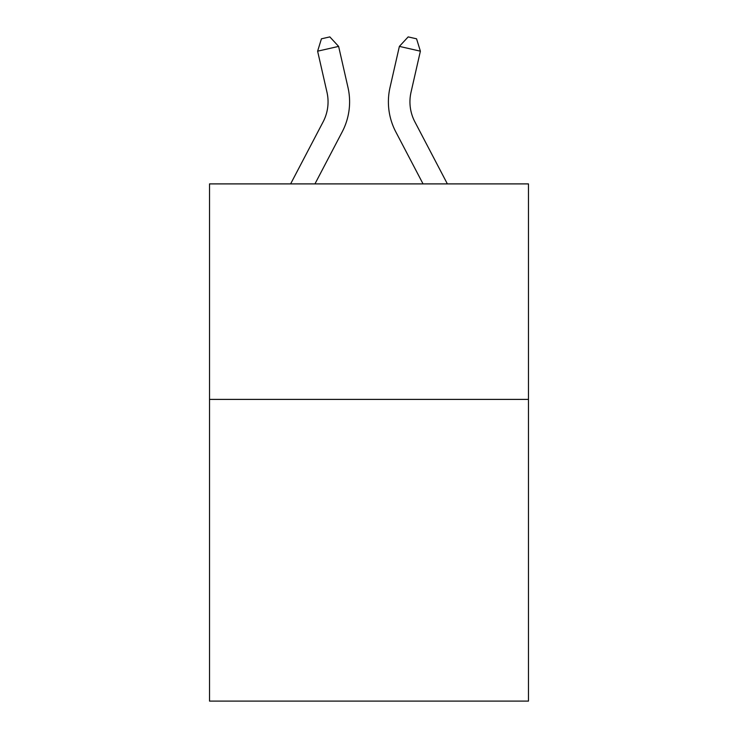 <?xml version="1.0" encoding="UTF-8"?>
<svg xmlns="http://www.w3.org/2000/svg" width="738" height="738" viewBox="0 0 738 738"><rect width="100%" height="100%" fill="white"/><g stroke="black" fill="none" stroke-linecap="round" stroke-linejoin="round"><path stroke-width="1.11" d="M528.473 399.396L528.473 701.1L209.527 701.1L209.527 183.9L528.473 183.9L528.473 399.396L209.527 399.396M290.624 183.9L323.133 121.835A43.099 43.099 0 0 0 326.98 92.259L317.617 51.18L321.427 38.819L329.831 36.9L338.622 46.393L347.985 87.471A64.649 64.649 0 0 1 342.22 131.834L314.951 183.9M447.376 183.9L414.867 121.835A43.099 43.099 0 0 1 411.02 92.259L420.383 51.18L399.378 46.393L390.015 87.471A64.649 64.649 0 0 0 395.78 131.834L423.049 183.9M317.617 51.18L338.622 46.393L347.985 87.471M414.867 121.835A43.099 43.099 0 0 1 411.02 92.259A43.099 43.099 0 0 0 414.867 121.835A43.099 43.099 0 0 1 411.02 92.259A43.099 43.099 0 0 0 414.867 121.835A43.099 43.099 0 0 1 411.02 92.259A43.099 43.099 0 0 0 414.867 121.835A43.099 43.099 0 0 1 411.02 92.259A43.099 43.099 0 0 0 414.867 121.835A43.099 43.099 0 0 1 411.02 92.259A43.099 43.099 0 0 0 414.867 121.835A43.099 43.099 0 0 1 411.02 92.259A43.099 43.099 0 0 0 414.867 121.835A43.099 43.099 0 0 1 411.02 92.259A43.099 43.099 0 0 0 414.867 121.835A43.099 43.099 0 0 1 411.02 92.259A43.099 43.099 0 0 0 414.867 121.835A43.099 43.099 0 0 1 411.02 92.259A43.099 43.099 0 0 0 414.867 121.835A43.099 43.099 0 0 1 411.02 92.259A43.099 43.099 0 0 0 414.867 121.835A43.099 43.099 0 0 1 411.02 92.259A43.099 43.099 0 0 0 414.867 121.835A43.099 43.099 0 0 1 411.02 92.259A43.099 43.099 0 0 0 414.867 121.835A43.099 43.099 0 0 1 411.02 92.259M420.383 51.18L416.573 38.819L408.169 36.9L399.378 46.393L390.015 87.471M323.133 121.835A43.099 43.099 0 0 0 326.98 92.259A43.099 43.099 0 0 1 323.133 121.835A43.099 43.099 0 0 0 326.98 92.259A43.099 43.099 0 0 1 323.133 121.835A43.099 43.099 0 0 0 326.98 92.259A43.099 43.099 0 0 1 323.133 121.835A43.099 43.099 0 0 0 326.98 92.259A43.099 43.099 0 0 1 323.133 121.835A43.099 43.099 0 0 0 326.98 92.259A43.099 43.099 0 0 1 323.133 121.835A43.099 43.099 0 0 0 326.98 92.259A43.099 43.099 0 0 1 323.133 121.835A43.099 43.099 0 0 0 326.98 92.259A43.099 43.099 0 0 1 323.133 121.835A43.099 43.099 0 0 0 326.98 92.259A43.099 43.099 0 0 1 323.133 121.835A43.099 43.099 0 0 0 326.98 92.259A43.099 43.099 0 0 1 323.133 121.835A43.099 43.099 0 0 0 326.98 92.259A43.099 43.099 0 0 1 323.133 121.835"/></g></svg>
